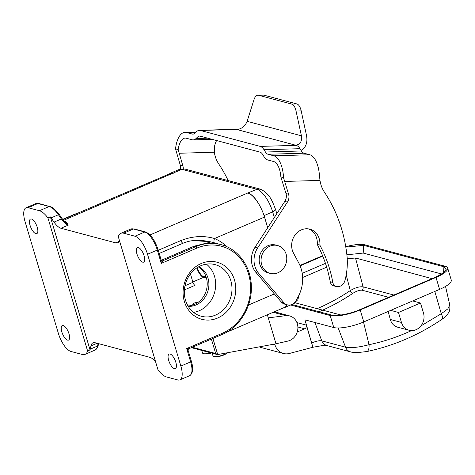 <?xml version="1.0" encoding="UTF-8"?>
<svg xmlns="http://www.w3.org/2000/svg" width="475" height="475" viewBox="0 0 475 475"><rect width="100%" height="100%" fill="white"/><g stroke="black" fill="none" stroke-linecap="round" stroke-linejoin="round"><path stroke-width="0.71" d="M119.249 241.342L115.716 242.856L60.954 228.249L68.293 225.102L66.423 222.312L63.43 220.4L181.889 169.314L256.939 189.335L247.748 193.004A23.061 8.859 66.8 0 1 248.14 193.123A23.061 8.859 66.8 0 1 260.104 206.352A21.618 8.307 -113.2 0 0 248.14 193.111M388.164 311.452L390.302 319.467L401.458 322.448L398.483 312.461L390.664 310.377L439.577 289.394A23.061 6.151 -16.6 0 0 451.25 280.03L447.682 268.048A23.061 6.151 -16.6 0 0 445.146 266.243L443.923 266.766L443.567 272.674M401.458 322.448A12.973 11.465 104.9 0 0 409.123 330.256A12.973 11.465 104.9 0 0 420.731 326.153A12.973 11.465 104.9 0 0 423.468 313.001L420.494 303.02L412.674 300.936M296.928 322.602L306.31 325.102L312.912 347.261L304.944 319.841L333.777 327.53A23.061 6.151 -16.6 0 0 363.767 321.919L390.664 310.377M274.491 311.713L282.399 313.981M366.765 351.553A8.645 3.806 -101.7 0 0 369.033 344.696L363.523 322.02M434.821 291.436L441.275 313.702L420.903 325.939M390.302 319.467C391.495 323.505 393.935 326.076 397.628 327.192L409.123 330.256M67.587 340.147A7.927 3.046 66.8 0 1 62.178 332.951A7.927 3.046 66.8 0 1 62.278 325.541A7.927 3.046 66.8 0 1 68.204 331.627A7.927 3.046 66.8 0 1 68.531 340.112A7.927 3.046 66.8 0 1 67.587 340.147M31.475 219.023A7.927 3.046 66.8 0 1 36.884 226.219A7.927 3.046 66.8 0 1 36.783 233.629A7.927 3.046 66.8 0 1 30.857 227.543A7.927 3.046 66.8 0 1 30.537 219.058A7.927 3.046 66.8 0 1 31.475 219.023M28.102 207.712A17.296 6.644 -113.2 0 0 26.048 207.789A17.296 6.644 -113.2 0 0 25.05 221.599L58.377 333.402A17.296 6.644 -113.2 0 0 70.959 351.464L82.276 354.481A23.061 8.859 -113.2 0 0 85.019 354.38A23.061 8.859 -113.2 0 0 87.596 350.954L47.945 217.954A23.061 8.859 -113.2 0 0 39.419 210.728L28.102 207.712L37.887 203.514L49.204 206.53A23.061 8.859 66.8 0 1 58.437 214.736L61.37 218.951A17.296 6.644 -113.2 0 0 68.293 225.102L66.096 223.25M174.432 368.653A7.927 3.046 -113.2 0 0 175.37 368.612A7.927 3.046 -113.2 0 0 175.043 360.127A7.927 3.046 -113.2 0 0 169.124 354.047A7.927 3.046 -113.2 0 0 169.023 361.451A7.927 3.046 -113.2 0 0 174.432 368.653M161.263 260.294L194.049 246.228L210.152 242.214L209.368 241.817C206.251 240.706 200.913 240.297 193.361 240.593L209.968 241.686L221.041 244.637A47.559 42.032 104.9 0 0 195.688 246.667A1.443 0.552 66.8 0 1 196.739 248.17A46.117 40.761 -75.1 0 1 248.562 273.98A46.117 40.761 -75.1 0 1 222.134 333.361L186.675 348.573L188.035 350.532M138.32 247.523A7.927 3.046 -113.2 0 0 137.376 247.564A7.927 3.046 -113.2 0 0 137.702 256.049A7.927 3.046 -113.2 0 0 143.628 262.129A7.927 3.046 -113.2 0 0 143.729 254.725A7.927 3.046 -113.2 0 0 138.32 247.523M180.856 366.077A17.296 6.644 66.8 0 1 179.859 379.887A17.296 6.644 66.8 0 1 177.804 379.964L166.482 376.948A23.061 8.859 66.8 0 1 157.955 369.722L118.311 236.722A23.061 8.859 66.8 0 1 120.888 233.296A23.061 8.859 66.8 0 1 123.631 233.189L134.947 236.212A17.296 6.644 66.8 0 1 147.529 254.268L180.856 366.077L190.641 361.879A17.296 6.644 66.8 0 1 189.638 375.689C192.981 373.386 193.557 368.588 191.372 361.297A1.443 0.386 -16.6 0 1 190.641 361.879L186.675 348.573L188.925 348.715L222.051 334.513A1.443 0.552 -113.2 0 0 222.134 333.361M193.361 240.593C190.232 240.843 186.77 241.733 182.976 243.253L159.22 253.442M193.568 312.36A26.719 23.613 104.9 0 0 214.516 276.349A26.719 23.613 104.9 0 0 206.435 264.142M230.826 280.701A26.719 23.613 -75.1 0 1 215.513 315.103A26.719 23.613 -75.1 0 1 201.269 316.243A26.719 23.613 -75.1 0 1 185.487 300.147A26.719 23.613 -75.1 0 1 191.134 273.066A26.719 23.613 -75.1 0 1 215.044 264.611A26.719 23.613 -75.1 0 1 230.826 280.701M398.483 312.461L420.494 303.02M347.219 258.786L355.514 257.99L432.042 278.665M319.087 311.731A224.681 198.574 104.9 0 0 352.824 293.348C351.714 293.117 350.871 292.196 350.301 290.575C355.181 287.702 359.444 286.455 363.084 286.835A2.88 2.547 -75.1 0 1 363.173 287.915A2.88 2.547 -75.1 0 1 362.864 289.02A2.88 2.547 -75.1 0 1 362.657 289.388A2.88 2.547 -75.1 0 1 362.093 290.029A2.88 2.547 -75.1 0 1 361.914 290.166L388.621 297.291M302.628 277.501L326.693 267.182M340.937 315.008L295.207 302.812M441.679 273.998L363.197 253.062L346.881 254.802M325.464 263.358L302.207 273.333M169.587 173.791A21.618 8.307 66.8 0 1 170.519 173.185A21.618 8.307 66.8 0 1 173.084 173.09M173.476 173.191A23.061 8.859 -113.2 0 0 173.09 173.102A23.061 8.859 -113.2 0 0 170.739 173.298L62.831 219.587M226.415 332.334L284.614 307.372A23.061 8.859 -113.2 0 0 286.918 304.736M287.084 304.778A21.618 8.307 66.8 0 1 284.834 307.479A21.618 8.307 66.8 0 1 283.753 307.741M205.717 276.189L204.036 276.913L205.966 277.424M204.036 276.913A10.088 3.877 66.8 0 1 197.137 267.704M196.852 267.894A9.221 3.545 -113.2 0 0 203.52 277.382L206.186 278.095M155.646 361.98A17.296 6.644 66.8 0 0 149.845 357.325L95.077 342.718A17.296 6.644 -113.2 0 0 93.023 342.796A17.296 6.644 -113.2 0 0 90.945 345.925L90.232 349.161A23.061 8.859 66.8 0 1 90.042 349.903L87.596 350.954M188.005 305.942A20.9 18.472 -75.1 0 0 206.768 279.389L205.717 275.868A20.9 18.472 104.9 0 0 198.413 266.932M188.266 306.375A20.9 18.472 104.9 0 0 208.109 290.409A20.9 18.472 104.9 0 0 198.859 266.689M115.716 242.856A17.296 6.644 -113.2 0 0 117.776 242.778A17.296 6.644 -113.2 0 0 119.516 240.772M158.27 250.266L180.726 240.635C192.363 236.051 203.627 235.351 214.522 238.527L264.522 217.081L267.698 227.751M264.522 217.081A23.061 8.859 -113.2 0 0 263.833 214.938A23.061 8.859 66.8 0 0 260.104 206.352M66.423 222.312L65.235 222.437M60.954 228.249A17.296 6.644 66.8 0 1 54.031 222.098L51.098 217.882A23.061 8.859 -113.2 0 0 50.392 216.903L47.945 217.954M90.042 349.903L50.392 216.903M227.234 246.893A52.173 46.111 104.9 0 0 214.522 238.527A4.613 2.143 -67.2 0 0 214.273 242.832M190.439 273.933L192.939 282.322A2.88 1.11 -113.2 0 0 195.035 285.332L184.407 289.892M193.491 304.843A3.533 0.944 163.4 0 1 192.803 304.481A3.533 0.944 163.4 0 1 192.803 304.41M198.544 302.029A3.515 0.938 -16.6 0 0 194.572 302.949A3.515 0.938 -16.6 0 0 192.785 304.338A3.515 0.938 -16.6 0 0 193.818 304.718M212.895 338.438L217.698 354.546L275.999 343.787L287.963 341.062A12.973 11.465 104.9 0 0 297.855 328.629A12.973 11.465 104.9 0 0 289.661 315.923A12.973 11.465 104.9 0 0 285.718 315.661L268.268 317.864L275.999 343.787M267.348 314.777L268.268 317.864M217.698 354.546L215.674 353.495L211.375 339.085M327.34 345.681L321.338 345.776L312.912 347.261L289.4 353.465A14.41 12.736 -75.1 0 1 283.456 353.483L261.303 347.575A14.41 12.736 -75.1 0 1 259.362 346.857M283.456 353.483A14.41 12.736 -75.1 0 1 274.942 344.803L274.71 344.025M297.225 332.001L304.653 328.813L297.873 327.002M306.31 325.102A2.88 2.547 -75.1 0 1 304.653 328.813M333.777 327.53L330.202 315.548L290.635 304.992M345.806 247.101L363.66 245.355L443.923 266.766L446.334 269.147L442.949 273.137L435.355 277.24L436.003 277.418A23.061 6.151 -16.6 0 0 447.682 268.048M345.741 246.709A23.061 6.151 -16.6 0 1 364.883 244.833L363.66 245.355L363.197 253.062M291.923 304.487L331.425 315.026C335.546 316.665 350.823 313.767 359.539 309.765L435.355 277.24M331.425 315.026L330.202 315.548A23.061 6.151 -16.6 0 0 360.192 309.938L436.003 277.418L439.577 289.394M445.538 286.419L449.772 304.926L447.818 308.904L441.275 313.702A8.645 2.713 -124.1 0 1 442.094 319.242M411.487 330.6C397.646 336.995 383.497 341.697 369.033 344.696C359.183 347.326 351.358 348.157 345.551 347.189L321.765 340.848L314.925 322.501M338.194 327.976L345.551 347.189A8.645 7.642 -75.1 0 0 350.419 351.832M299.939 265.436L322.596 255.722M300.099 265.822L322.757 256.108M364.883 244.833L445.146 266.243M352.824 293.348C356.458 291.098 359.492 290.041 361.914 290.166M161.055 260.021L161.274 263.382C162.379 262.117 162.842 261.268 162.676 260.828A1.443 1.277 -75.1 0 1 161.316 260.514M147.529 254.268L157.308 250.076A17.296 6.644 -113.2 0 0 144.727 232.014L133.41 228.998A1.443 1.277 104.9 0 1 134.182 228.932L145.498 231.954C150.528 233.967 154.708 239.816 158.038 249.488L161.28 260.359L161.904 260.894M188.925 348.715C188.456 348.674 188.195 349.244 188.13 350.425L191.372 361.297M217.568 318.054A29.545 26.113 104.9 0 0 227.074 267.811A29.545 26.113 104.9 0 0 183.659 286.437A29.545 26.113 104.9 0 0 217.568 318.054M295.688 145.219L236.888 129.532C241.716 128.915 245.124 126.178 247.125 121.327L301.411 135.808C302.147 141.39 300.242 144.525 295.688 145.219L296.163 145.344A17.296 7.826 88.3 0 1 299.998 148.687L301.429 150.973A11.531 5.213 -91.7 0 0 303.988 153.199L268.013 154.256A11.531 5.213 88.3 0 1 265.454 152.03L264.023 149.744A17.296 7.826 -91.7 0 0 260.187 146.401L200.438 130.465A17.296 7.826 -91.7 0 0 199.387 130.34A17.296 7.826 -91.7 0 0 196.46 131.718L194.91 133.208A11.531 5.213 88.3 0 1 192.957 134.128A11.531 5.213 88.3 0 1 192.256 134.045L186.42 132.489A23.061 10.432 -91.7 0 0 185.018 132.323A23.061 10.432 -91.7 0 0 175.53 148.871L178.184 149.577L182.917 166.036A8.645 7.642 -75.1 0 1 183.291 168.773M346.904 254.986A61.97 54.773 -75.1 0 1 344.927 280.553A8.069 7.131 -75.1 0 1 337.428 286.704A5.765 5.094 -75.1 0 1 336.383 286.556A5.765 5.094 -75.1 0 1 332.827 282.453A126.825 112.088 104.9 0 0 319.847 245.13A15.853 14.013 104.9 0 0 309.866 229.176A15.853 14.013 104.9 0 0 294.714 235.475A15.853 14.013 104.9 0 0 293.508 253.139L298.757 262.966A33.149 29.296 -75.1 0 1 298.252 296.56L296.127 300.538A8.645 7.642 -75.1 0 1 287.333 304.849A8.645 7.642 -75.1 0 1 283.824 302.617L258.649 273.262A20.176 17.83 -75.1 0 1 257.664 247.914L287.405 202.107A8.645 7.642 104.9 0 0 288.586 194.222L283.522 177.68A23.061 10.432 -91.7 0 0 273.849 155.812L309.819 154.761A23.061 10.432 88.3 0 1 319.39 174.859L319.996 180.411A28.827 25.472 104.9 0 0 324.413 192.143A142.678 126.101 -75.1 0 1 346.904 254.986M308.542 228.902A15.853 14.013 -75.1 0 1 317.241 244.435A126.825 112.088 -75.1 0 1 330.22 281.758A5.765 5.094 104.9 0 0 333.777 285.861L336.383 286.556M317.241 244.435L319.847 245.13M178.184 149.577A17.296 7.826 88.3 0 1 185.185 138.088A17.296 7.826 88.3 0 1 186.236 138.213L192.072 139.769A17.296 7.826 -91.7 0 0 193.123 139.893A17.296 7.826 -91.7 0 0 196.056 138.51L197.606 137.02A11.531 5.213 88.3 0 1 199.559 136.099A11.531 5.213 88.3 0 1 200.26 136.183L260.009 152.119A11.531 5.213 88.3 0 1 262.568 154.351L263.993 156.637A17.296 7.826 -91.7 0 0 267.829 159.98L273.665 161.536A17.296 7.826 88.3 0 1 280.868 176.973L285.98 193.527A8.645 7.642 -75.1 0 1 284.798 201.412L255.063 247.22A20.176 17.83 104.9 0 0 256.049 272.567L281.218 301.922A8.645 7.642 104.9 0 0 284.727 304.148L287.333 304.849M270.204 273.404L268.316 272.899A14.41 12.736 -75.1 0 1 259.801 264.219A14.41 12.736 -75.1 0 1 262.847 249.607A14.41 12.736 -75.1 0 1 275.743 245.047L277.637 245.551A14.41 12.736 104.9 0 0 261.612 256.191A14.41 12.736 104.9 0 0 270.204 273.404A14.41 12.736 104.9 0 0 277.887 272.787A14.41 12.736 104.9 0 0 286.775 258.447A14.41 12.736 104.9 0 0 277.637 245.551M280.868 176.973L283.522 177.68M180.631 168.975A8.645 7.642 104.9 0 0 180.31 165.336L175.53 148.871M228.184 180.595A142.678 126.101 104.9 0 0 218.743 163.958A28.827 25.472 -75.1 0 1 214.326 152.22L214.433 146.864A17.296 7.826 88.3 0 1 216.618 140.547M268.013 154.256L273.849 155.812M263.785 95.119L258.649 95.267A11.531 5.213 -91.7 0 0 257.949 95.184L263.085 95.036A11.531 5.213 88.3 0 1 263.785 95.119L296.857 103.942A11.531 5.213 88.3 0 1 301.192 110.865L306.547 135.66C307.741 142.654 305.912 147.559 301.049 150.367M258.649 95.267L291.721 104.09L296.857 103.942M301.411 135.808L296.05 111.013A11.531 5.213 -91.7 0 0 291.721 104.09M257.949 95.184A11.531 5.213 -91.7 0 0 253.953 99.786L247.125 121.327M236.888 129.532L236.413 129.408A17.296 7.826 -91.7 0 0 235.362 129.283L199.387 130.34M303.988 153.199L309.819 154.761M311.683 343.021A8.645 2.535 159.6 0 1 321.765 340.848L322.721 342.677L324.585 344.535L326.634 345.491M74.848 214.433L74.51 214.344A47.559 42.032 -75.1 0 1 78.488 212.871M38.653 203.454L35.827 203.591A17.296 6.644 66.8 0 1 37.887 203.514A1.443 1.277 104.9 0 1 38.665 203.454L51.342 206.975L53.063 207.973L59.434 214.73A1.443 0.629 145.1 0 0 58.437 214.736L51.098 217.882M194.049 246.228L195.688 246.667L162.676 260.828L161.334 260.472M145.51 231.954A1.443 1.277 104.9 0 0 144.727 232.014L134.947 236.212M158.038 249.494A1.443 0.386 163.4 0 1 157.308 250.076L161.274 263.382L196.739 248.17M393.858 295.04L363.084 286.835L355.514 257.99M346.192 274.936L350.301 290.575A221.801 196.027 -75.1 0 1 317.134 308.661M431.086 278.148L431.306 278.979M276.818 213.703L275.583 209.564C272.211 200.729 269.355 192.898 260.015 189.086L256.939 189.335A21.618 8.307 -113.2 0 1 272.668 211.903L264.053 215.597M274.342 217.52L272.668 211.903L275.583 209.564M295.925 300.889A21.618 8.307 66.8 0 1 293.639 303.703L292.665 304.125M184.965 169.064L181.889 169.314A21.618 8.307 66.8 0 0 179.318 169.409L184.965 169.064L260.015 189.086M247.748 193.004L150.011 234.929M134.182 228.932L130.667 229.098A23.061 8.859 -113.2 0 1 133.41 228.998L123.631 233.189M59.434 214.73L62.373 218.945A1.443 0.629 145.1 0 0 61.37 218.951L54.031 222.098M49.982 206.477A1.443 1.277 104.9 0 0 49.204 206.53L39.419 210.728M98.586 343.657L98.236 345.26A1.443 1.17 -167.6 0 1 97.571 346.014L98.117 343.532M94.81 350.176A23.061 8.859 -113.2 0 0 97.571 346.014L90.232 349.161M274.366 293.93L248.473 305.033M97.138 343.265L90.945 345.925M180.726 240.635A4.613 1.769 -113.2 0 0 182.976 243.253M192.832 281.972L203.52 277.382M185.007 285.724L192.939 282.322M201.762 350.425L202.534 353.02A8.069 2.155 -16.6 0 0 203.425 353.649A8.069 2.155 -16.6 0 0 210.74 352.818M203.65 353.827A7.891 2.108 -16.6 0 0 205.331 353.982L205.331 353.982A7.891 2.108 -16.6 0 0 211.126 352.925M273.119 312.301L285.718 315.661M192.316 347.267L215.674 353.495M214.077 356.612A7.891 2.108 -16.6 0 0 215.757 356.761L215.757 356.761A7.891 2.108 -16.6 0 0 226.617 353.525L226.617 353.525A7.891 2.108 -16.6 0 0 227.727 352.693L226.617 353.525A21.328 21.328 0 0 1 215.757 356.761L214.017 356.6L212.96 355.799A8.069 2.155 -16.6 0 0 213.845 356.428A8.069 2.155 -16.6 0 0 220.578 355.763A8.069 2.155 -16.6 0 0 227.43 352.753M274.942 344.803L273.131 344.316M359.539 309.765L360.192 309.938L363.767 321.919M62.7 219.408L74.51 214.344A1.443 0.552 -113.2 0 0 74.343 214.35L78.868 212.705M221.878 334.519A1.443 0.552 -113.2 0 0 222.051 334.513C239.471 327.352 251.952 307.04 251.352 286.936C251.311 266.998 238.456 248.977 221.041 244.637M299.998 148.687L264.023 149.744M265.454 152.03L301.429 150.973M330.22 281.758L332.827 282.453M281.218 301.922L283.824 302.617M256.049 272.567L258.649 273.262M255.063 247.22L257.664 247.914M284.798 201.412L287.405 202.107M285.98 193.527L288.586 194.222M319.996 180.411L284.774 181.438M197.606 137.02L202.825 136.865M207.706 138.172L196.056 138.51M182.917 166.036L180.31 165.336M179.105 153.253L214.326 152.22M186.42 132.489L195.943 132.21M193.652 134.003L192.256 134.045M296.05 111.013L301.192 110.865M236.413 129.408L200.438 130.465M260.187 146.401L296.163 145.344M35.827 203.591L26.048 207.789M189.638 375.689L179.859 379.887M299.208 294.642L297.867 299.683L293.639 303.703M291.193 304.754L284.834 307.479M179.318 169.409L170.519 173.185M98.236 345.26C97.69 347.747 96.544 349.386 94.798 350.182L85.019 354.38M66.144 223.286L62.373 218.945M120.888 233.296L130.667 229.098M202.534 353.02L203.591 353.822L205.331 353.982A21.328 21.328 0 0 0 211.351 352.984M289.661 315.923L274.259 311.814M191.395 347.658L217.057 354.504M212.188 353.204L212.96 355.799M449.754 304.938C450.051 308.708 449.73 311.107 448.804 312.122C447.842 314.337 445.598 316.718 442.065 319.265C418.404 335.237 393.288 346.008 366.718 351.565L358.293 352.509C353.358 352.408 350.752 352.189 350.473 351.85L326.687 345.503M62.664 219.355L74.343 214.35M193.123 139.893L212.082 139.335M196.169 131.997L185.018 132.323"/></g></svg>
